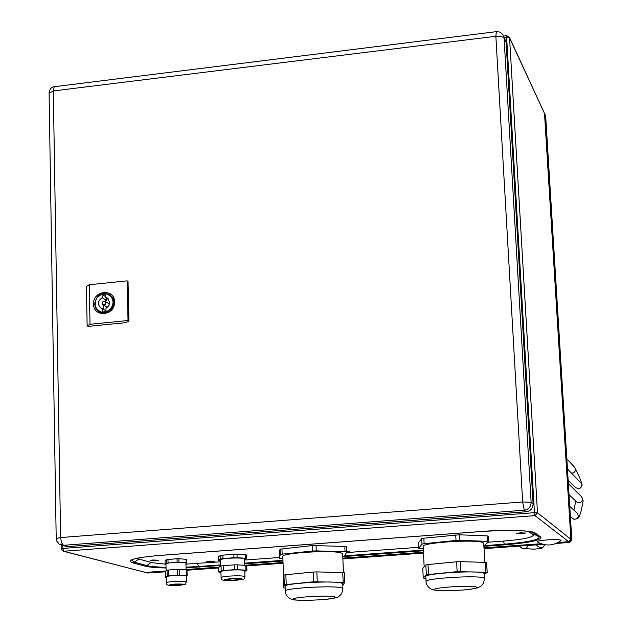 <?xml version="1.0" encoding="UTF-8"?>
<svg xmlns="http://www.w3.org/2000/svg" width="632" height="632" viewBox="0 0 632 632"><rect width="100%" height="100%" fill="white"/><g stroke="black" fill="none" stroke-linecap="round" stroke-linejoin="round"><path stroke-width="0.95" d="M557.622 542.777L568.998 541.948L571.202 539.428L544.618 113.484M556.223 543.425L569.637 542.446L571.834 539.933L545.669 116.004L544.823 113.839M145.723 572.458L165.3 571.304L167.038 570.214L167.196 576.123L168.396 575.926L168.246 570.024L167.038 570.214M186.424 569.764L218.648 567.425M246.101 565.427L283.033 562.741M342.86 558.396L423.464 552.534M484.001 548.134L541.632 543.939M147.612 572.987L165.315 571.826M186.993 570.246L218.664 567.947M246.757 565.909L283.057 563.27M342.884 558.925L423.487 553.063M484.025 548.663L543.109 544.373M166.058 568.002C155.614 567.734 148.615 567.101 145.044 566.122L132.617 562.796C125.839 560.11 134.632 557.669 158.995 555.473L482.88 531.386C505.15 529.498 533.748 530.469 535.264 533.068L540.834 537.074C541.901 540.115 529.853 542.706 504.684 544.839L483.907 546.356M220.718 565.537L186.053 567.82M561.066 540.581C553.482 545.929 545.598 546.404 537.429 541.987L537.421 541.987C534.482 540.415 559.415 538.59 561.003 540.265L560.821 540.771M533.1 503.917L506.113 42.32L503.617 37.414L500.489 36.293L495.859 36.277L53.301 90.945L60.617 537.548L522.664 501.966L495.859 36.277L496.349 31.639L499.391 31.971L501.539 33.164L503.451 35.59L504.06 37.959L531.133 502.329L533.1 503.917C532.918 508.365 530.643 510.972 526.274 511.746L524.26 510.206L522.664 501.966L531.133 502.329C530.951 506.801 528.66 509.432 524.26 510.206L63.492 545.313L68.209 546.562L526.274 511.746M503.507 35.724L506.113 42.32M68.209 546.562L65.981 546.324M114.59 301.946C115.324 315.834 93.362 318.014 93.544 304.071C92.817 290.254 114.716 288.002 114.59 301.946M114.037 302.254C112.401 311.165 107.503 314.428 99.343 312.058L99.098 311.908M94.674 304.016C96.443 295.081 101.404 291.889 109.557 294.449L112.709 297.68L113.918 302.183C112.291 311.094 107.393 314.357 99.224 311.987L99.343 312.058C107.432 314.396 112.306 311.11 113.973 302.191L112.812 297.775L109.794 294.591L112.82 297.751L114.029 302.088M108.443 298.999L105.742 297.324L107.124 297.877L109.715 302.444L108.72 305.943L105.971 308.345L106.042 311.615L102.431 311.971L102.36 308.708L101.057 308.187C97.289 304.561 97.644 301.061 102.139 297.688L102.068 294.433L105.678 294.062L105.742 297.324M102.25 303.194L102.732 301.851L103.964 301.164L105.03 301.369L105.86 302.831L105.378 304.174L104.146 304.861L103.087 304.663L102.25 303.194M105.094 301.417L109.502 304.15M127.119 280.845L89.262 284.74L90.021 324.263L128.02 320.511L127.119 280.845L128.027 281.445L128.936 321.064L125.926 322.636L88.101 326.373L87.145 325.828L90.021 324.263M89.262 284.74L86.386 286.415L87.145 325.828M128.02 320.511L128.936 321.064M105.734 296.7L102.068 294.433M106.295 297.664L106.35 300.279L102.139 297.688M106.35 300.279L104.817 301.267M102.834 304.482L103.988 309.68M106.026 310.905L102.36 308.708M152.928 559.984L150.108 560.56L155.851 560.797L158.679 560.221L152.928 559.984M209.35 561.113L206.474 561.69L211.989 561.903L214.864 561.327L209.35 561.113M520.357 532.808L516.668 533.542L521.771 533.771L525.468 533.029L520.357 532.808M346.66 552.028L349.741 551.404L346.628 551.096M220.6 561.808L185.95 564.139M165.118 564.147L152.091 562.693L139.783 559.304L137.563 558.143M528.415 531.401L533.376 535.122C532.349 537.54 522.301 539.531 503.238 541.103L488.212 542.201M418.542 547.304L346.407 552.589M279.297 557.503L244.41 560.063M178.177 585.153L181.566 584.521L174.835 584.308L171.446 584.94L178.177 585.153M166.129 570.775L165.955 563.965C165.963 563.428 168.183 562.978 172.631 562.622C179.978 562.211 184.41 562.385 185.927 563.144L185.927 563.262M166.437 582.68L166.287 576.898C166.295 576.392 168.523 575.965 172.97 575.61C180.333 575.207 184.765 575.357 186.282 576.068L186.282 576.179M166.303 577.34L165.45 577.166L165.3 571.288M165.45 577.166L167.196 576.123M187.143 575.807L186.977 569.922L186.385 569.756L186.543 575.649L187.143 575.807L186.282 576.297M186.385 569.756L177.315 569.361L177.474 575.27L179.291 575.246L179.133 569.337M179.291 575.246L186.543 575.649M177.315 569.361L168.246 570.024M168.396 575.926L177.474 575.27M165.971 564.431L165.118 564.242L166.856 563.136L177.126 562.275L186.187 562.701L186.788 562.875L185.934 563.389M186.788 562.875L186.693 559.352L178.848 558.712L177.031 558.735L177.126 562.275M177.031 558.735L166.769 559.604L166.856 563.136M168.057 562.938L167.97 559.407M186.092 559.17L186.187 562.701M178.943 562.251L178.848 558.712M166.769 559.604L165.031 560.726L165.118 564.242M235.981 580.334C245.777 578.952 243.849 578.406 230.19 578.691C220.45 580.073 222.377 580.618 235.981 580.334M231.178 578.967C235.768 578.715 238.517 578.801 239.425 579.228L235.017 580.058C230.435 580.31 227.694 580.223 226.777 579.789L231.178 578.967M244.766 570.822L244.758 570.696C243.059 569.843 237.877 569.661 229.203 570.143C223.712 570.585 220.947 571.115 220.908 571.747L221.082 577.537M244.379 559.012L244.371 558.878C242.672 557.977 237.49 557.772 228.831 558.254C223.349 558.704 220.592 559.265 220.544 559.92L220.734 566.185M245.453 554.706L245.564 558.254L246.52 558.569L246.401 555.022L245.453 554.706L233.84 554.169L220.71 555.338L218.324 556.713L218.435 560.252L220.568 560.631M220.71 555.338L220.813 558.893L222.978 558.546L222.875 554.983M233.84 554.169L233.951 557.74L222.978 558.546M233.951 557.74L237.111 557.701L237 554.138M245.564 558.254L237.111 557.701M244.402 559.707L246.52 558.569M220.813 558.893L218.435 560.252M220.923 572.418L218.791 572.063L221.176 570.775L234.33 569.637L245.951 570.096L246.907 570.388L244.782 571.47M246.907 570.388L246.749 565.656L245.801 565.356L245.951 570.096M237.49 569.59L237.34 564.834L245.801 565.356M237.34 564.834L234.18 564.874L234.33 569.637M223.349 570.435L223.199 565.672L234.18 564.874M223.199 565.672L221.034 566.019L221.176 570.775M218.791 572.063L218.648 567.331L221.034 566.019M434.832 589.988L434.405 589.68C432.201 587.428 473.131 584.924 476.623 587.112L476.963 587.381C476.773 588.297 472.309 589.166 463.572 589.98L449.273 590.754C441.61 590.888 436.799 590.628 434.832 589.988M484.159 573.777L483.701 573.208C479.064 569.961 422.745 573.445 425.849 576.763L426.079 581.416M488.773 541.561L488.512 536.149L487.082 535.897L487.383 541.363L488.805 541.608L483.883 545.993M484.215 574.796L487.13 572.292L457.141 571.644L426.324 574.764L423.219 578.059L425.928 578.288M487.146 572.308L486.601 562.543L485.226 562.377L485.747 572.134M424.151 566.841L423.171 546.609C419.901 542.604 478.448 538.883 483.267 542.817L483.749 543.504M487.082 535.897L459.409 534.791L423.867 538.195L421.718 538.662L418.344 542.967M421.718 538.662L421.978 544.136L418.589 548.331L423.274 548.687M421.978 544.136L424.127 543.686L423.867 538.195M455.727 534.925L456.012 540.455L424.127 543.686M456.012 540.455L459.693 540.321L459.409 534.791M487.383 541.363L459.693 540.321M423.235 578.004L422.769 568.373L423.219 578.035M422.769 568.373L425.842 564.976L426.324 574.764M428.472 574.354L427.998 564.558L425.842 564.976M427.998 564.558L456.636 561.785L457.141 571.644M460.831 571.502L460.317 561.643L456.636 561.785M460.317 561.643L485.226 562.377M294.172 599.673L293.398 599.278C290.997 597.161 329.754 594.909 334.786 596.877L335.45 597.248C335.395 598.101 331.255 598.899 323.031 599.642L307.689 600.384C300.879 600.455 296.376 600.218 294.172 599.673M342.718 583.944L341.825 583.17C335.071 580.239 281.722 583.36 285.095 586.48L285.261 591.015M346.439 546.672L346.668 552.06L346.439 546.672L344.819 546.404L345.048 551.799L346.66 552.099L344.622 556.026L342.781 556.429M342.781 585.587L344.677 582.309L313.575 581.772L284.297 584.774L283.444 587.839L285.143 588.052L285.016 584.537M344.78 582.364L344.274 572.687L342.757 572.529L343.152 582.159M283.539 576.668L282.82 556.689C279.289 552.913 334.739 549.603 341.754 553.182L342.686 554.114M279.147 553.142L280.055 549.161L280.245 554.564L279.336 558.459L279.147 553.142M344.819 546.404L312.382 545.566L280.055 549.161M279.336 558.459L282.891 558.799M280.245 554.564L282.156 554.138L281.959 548.718M312.382 545.566L312.587 551.025L282.156 554.138M312.587 551.025L316.253 550.883L316.04 545.432M345.048 551.799L316.253 550.883M283.444 587.815L283.097 578.304L283.95 575.12L284.297 584.774M286.209 584.387L285.862 574.717L283.95 575.12M285.862 574.717L313.203 572.047L313.575 581.772M317.24 581.63L316.861 571.905L313.203 572.047M316.861 571.905L342.757 572.529M535.873 544.903L539.191 547.154C541.829 548.244 543.631 547.423 544.594 544.697M527.72 545.495C527.001 548.465 525.216 549.445 522.372 548.434L522.206 548.323M572.418 518.461L574.069 519.354C578.019 518.114 578.422 520.602 581.551 509.487C583.415 497.179 583.889 503.751 581.543 496.689C583.439 500.331 582.333 502.345 578.209 502.732L576.692 501.934L569.045 494.666M570.404 516.699L573.959 519.283C578.169 518.84 579.244 516.794 577.182 513.129L569.764 506.39M566.833 458.919L574.535 467.182C576.115 469.497 575.697 471.401 573.271 472.91L571.47 473.155M575.634 487.762L579.52 488.568C581.969 487.035 582.372 485.099 580.737 482.777L567.457 468.991M545.669 116.004L544.997 114.55M571.834 539.933L571.202 539.428M569.637 542.446L568.998 541.948M148.323 573.058L146.75 572.647M568.753 541.695L558.222 542.461M540.992 543.717L483.986 547.857L541.024 543.725M423.448 552.265L342.852 558.127L423.448 552.281M244.624 565.284L283.025 562.496L244.584 565.277L244.371 558.878M186.1 569.543L218.98 567.149L186.1 569.527M544.673 114.021L570.878 539.175L568.682 541.703L535.02 515.625L63.808 551.23L145.36 572.402L165.734 571.02L146.134 572.434M509.368 37.146L544.658 113.823L509.566 37.944L537.492 512.789L570.886 539.246M61.186 548.797L63.153 551.183L61.186 548.797L62.781 548.45L63.808 551.23L63.153 551.183L145.249 572.371M423.377 550.772L342.789 556.642M282.97 561.003L244.537 563.807M504.399 37.612L506.627 37.335L506.793 35.669L509.353 37.098L509.566 37.944L506.627 37.335L534.459 512.671L537.492 512.789L535.02 515.625L534.459 512.671L62.781 548.45L62.734 545.463M132.617 562.796L134.292 562.196L131.796 560.181L133.028 559.344M145.044 566.122L146.703 565.529L134.292 562.196L138.898 559.028M199.333 567.101L198.764 566.477L186.037 567.173M166.042 567.331C156.926 567.094 150.479 566.493 146.703 565.529L151.19 562.441M504.684 544.839L504.36 544.184L484.483 545.637M423.345 550.093L344.724 555.828M282.946 560.339L244.513 563.144M220.694 564.882L198.764 566.477L197.263 563.515M540.834 537.074L539.009 536.718C540.242 539.649 528.692 542.138 504.36 544.184L503.443 541.087M535.264 533.068L533.4 532.713L539.009 536.718L532.91 533.732L532.966 534.625M496.199 31.663L54.241 86.718L53.301 90.945L49.083 93.22L56.201 538.424M60.617 537.548L61.509 542.738L63.492 545.313L59.179 544.081L56.722 541.032L56.201 538.543L60.617 537.548M109.557 294.449C101.302 291.873 96.325 295.081 94.634 304.063L95.314 307.468L97.115 310.328L99.224 311.987L95.938 308.732L94.681 304.126M113.089 302.104L112.662 305.161L110.726 308.756L106.769 311.671L104.248 312.295L101.713 312.176L97.652 310.067L96.38 308.503L95.171 305.327L95.472 300.872L97.399 297.285L101.349 294.37L103.861 293.746L106.397 293.856L110.458 295.958L112.535 299.141L113.089 302.104M186.282 576.068L186.44 581.953C184.37 584.798 188.605 584.031 179.077 585.374C169.289 586.141 165.078 585.279 166.437 582.791C166.445 582.301 168.673 581.882 173.129 581.527C180.491 581.124 184.931 581.266 186.44 581.953L186.44 582.064M179.014 585.366C168.096 585.603 166.421 585.177 173.982 584.094C184.931 583.857 186.614 584.284 179.014 585.366M244.955 576.732L244.947 576.613C243.249 575.784 238.067 575.61 229.384 576.1C223.902 576.534 221.129 577.056 221.089 577.664C222.314 580.429 219.77 580.476 236.036 580.342C248.581 578.351 242.483 579.631 244.947 576.613L244.758 570.696M484.42 578.628L483.962 578.075C479.333 574.915 422.982 578.375 426.087 581.614C425.557 582.222 427.643 588.187 432.248 589.553C436.23 590.651 441.902 591.046 449.273 590.754M418.605 548.268L418.344 542.88M342.915 588.724L342.023 587.965C335.268 585.114 281.904 588.226 285.269 591.268C285.095 592.018 286.004 597.809 292.434 599.468C291.897 599.934 296.977 600.242 307.689 600.384M544.752 544.721C541.529 549.161 543.852 547.912 534.222 549.192L522.372 548.434L518.801 546.143M581.543 496.689L568.366 483.67M573.935 510.182L575.792 501.081M568.152 480.288L575.752 487.88L579.702 488.686C582.696 484.381 583.044 486.743 579.52 477.334L574.638 467.293M147.73 573.011L146.15 572.608M558.19 542.477L568.705 541.711L570.901 539.207L544.484 113.104M61.13 545.037L61.186 548.758M133.423 559.209L131.709 560.173C133.194 558.514 142.326 556.958 159.114 555.496L482.943 531.409C509.953 529.885 526.685 530.256 533.147 532.539L532.602 532.286M503.664 36.056L506.738 35.676M509.353 37.098L506.793 35.669M54.692 86.402C51.231 87.224 49.359 89.381 49.075 92.88M66.336 546.427L61.612 545.171M103.087 304.663L107.298 307.215M533.305 533.929L533.376 535.122M186.108 569.74L185.927 563.144M463.572 589.98C478.969 588.313 477.808 587.618 480.328 586.449C482.611 585.311 483.978 582.649 484.412 578.462L484.152 573.603M484.768 562.362L483.741 543.291M418.589 548.299L418.329 542.943M488.805 541.608L488.512 536.149M487.185 572.347L486.656 562.591M323.031 599.642C334.13 598.378 339.345 597.303 338.689 596.418C341.051 595.249 342.457 592.611 342.907 588.495L342.71 583.707M343.445 572.56L342.67 553.829M344.788 582.372L344.385 572.758"/></g></svg>
